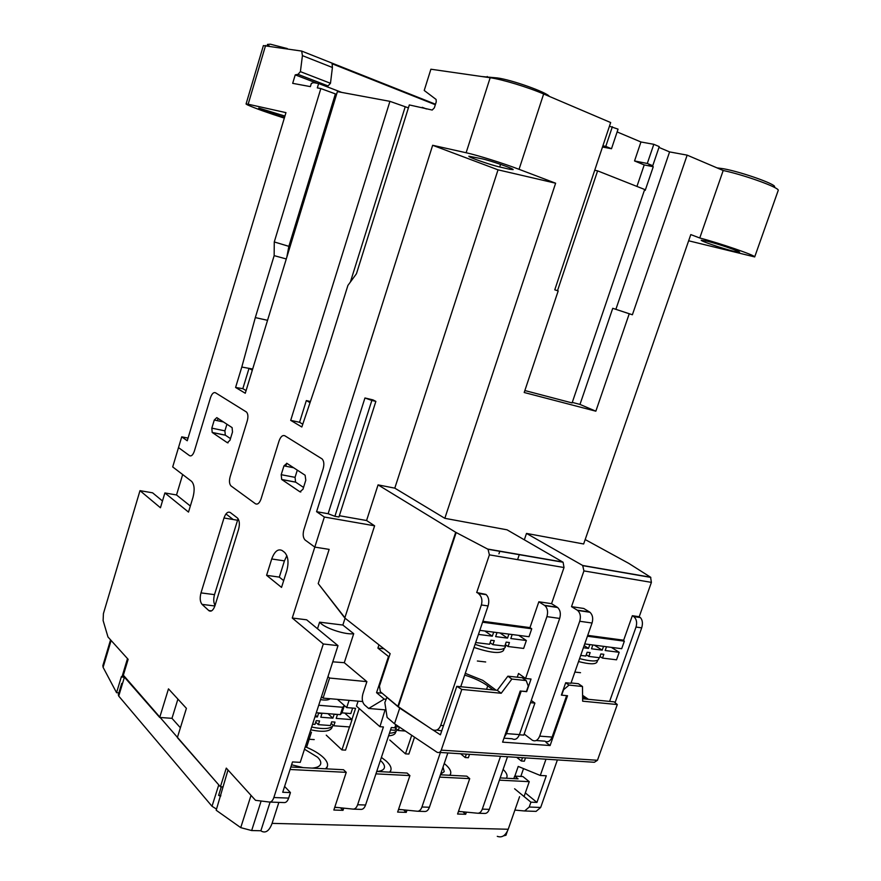 <?xml version="1.0" encoding="UTF-8"?>
<svg xmlns="http://www.w3.org/2000/svg" width="881" height="881" viewBox="0 0 881 881"><rect width="100%" height="100%" fill="white"/><g stroke="black" fill="none" stroke-linecap="round" stroke-linejoin="round"><path stroke-width="1.32" d="M636.93 186.431L644.22 164.923L634.54 160.948L640.95 141.984L617.129 131.93M334.901 516.299L338.943 517.004L375.868 401.395L372.971 399.886L364.943 397.981L371.848 400.437L334.901 516.299L328.128 513.722L364.943 397.981M375.868 401.395L371.848 400.437M216.539 809.121L212.013 806.269L118.726 696.078L118.296 694.768L121.743 683.381M212.013 806.269L218.763 784.883L123.99 675.892M273.848 797.536L288.671 798.087L290.444 792.581L282.713 792.272L292.514 761.933L300.234 762.351L338.007 645.641L323.305 643.989L273.848 797.536C272.769 800.598 271.326 802.106 269.498 802.062L255.512 800.311L226.285 768.111L220.404 786.755L222.684 786.854L221.318 786.788L218.609 795.367L220.602 796.281M218.609 795.367L220.867 795.455M378.962 644.848L377.894 648.108L388.488 656.477L376.561 692.675L384.204 699.107L368.676 708.478L364.536 704.899C362.19 702.278 361.651 698.578 362.917 693.776L366.892 681.641L344.284 662.699L353.71 633.681C346.519 634.981 327.457 629.122 321.169 623.693L319.605 622.173L342.852 625.047L345.066 618.198M317.501 628.737L319.605 622.173M180.396 727.772L171.982 718.334L159.703 717.453L123.186 675.749L128.141 659.329L107.978 636.985L103.121 620.565L103.418 613.594L139.991 490.662L152.589 492.82L162.478 500.981M311.478 732.166L306.566 747.308M522.51 757.693L521.354 761.008L524.349 761.195L525.505 757.891M514.9 810.091L524.635 810.983L529.228 807.029L530.924 802.173L514.614 788.77M514.856 776.106L518.215 766.426L540.284 775.467L545.989 759.191M349.482 726.935L341.949 749.918L345.55 750.138L359.206 708.544M334.78 807.205L353.116 809.121C355.043 809.176 356.552 807.712 357.631 804.738L365.571 805.014C364.492 807.987 362.983 809.441 361.056 809.386L353.49 809.132M385.085 709.844L379.942 726.693L383.422 726.946L357.631 804.738M379.942 726.693L356.464 706.144L358.104 701.144M351.915 719.513L355.583 708.324L346.707 707.597L337.423 699.36M290.444 792.581L284.596 786.436M288.671 798.087C287.591 801.126 286.138 802.624 284.299 802.58L269.817 802.073M507.5 756.746L489.296 809.375C488.228 812.15 486.686 813.515 484.66 813.449L478.064 813.24M466.335 754.125L465.179 757.539L468.351 757.737L469.518 754.323M458.494 811.368L477.667 813.229C479.693 813.284 481.235 811.919 482.303 809.121L489.296 809.375M500.54 756.294L482.303 809.121M447.834 752.947L429.399 807.26C428.32 810.135 426.789 811.544 424.807 811.478L417.748 811.247M411.702 735.283L405.48 753.85L408.861 754.059L414.522 737.177M398.564 809.353L417.374 811.236C419.345 811.291 420.876 809.881 421.955 806.996L429.399 807.26M440.412 752.473L421.955 806.996M395.811 724.645L394.765 727.794L391.329 727.541L365.571 805.014M384.204 699.107L385.944 699.261M376.561 692.675L382.134 693.182M139.991 490.662L160.441 507.764L164.89 492.953L188.501 512.081L193.005 497.247C194.877 489.803 194.404 484.506 191.584 481.345L172.698 466.93L178.502 447.592L189.558 455.664C191.375 456.512 192.983 454.981 194.371 451.083L210.504 397.661C211.914 393.697 213.565 392.067 215.482 392.761L246.504 412.044C248.068 413.861 248.321 416.79 247.264 420.854L230.117 476.775C229.038 481.004 229.335 484.043 231.009 485.927L255.435 503.756C257.593 504.802 259.466 503.216 261.029 498.998L279.068 440.907C280.654 436.613 282.581 434.906 284.849 435.776L322.127 458.946C323.988 461.082 324.329 464.342 323.162 468.725L303.868 529.789C302.657 534.382 303.064 537.784 305.079 539.998L314.803 547.101L329.142 549.381L318.217 583.585L344.878 617.713L374.612 525.814L366.573 520.517L378.059 484.88L394.798 488.151L498.029 169.835L555.625 183.215L444.828 518.314L507.049 529.822L563.102 562.243L564.016 567.529L551.55 603.672L557.64 607.494C560.305 610.081 560.988 613.727 559.677 618.44L546.914 616.634L525.572 678.458L518.535 673.469L517.257 677.192M540.284 775.467L546.286 775.787L536.936 802.415L530.924 802.173M529.228 807.029L540.67 807.459L557.387 759.918M220.404 786.755L177.356 737.606L186.409 708.346L168.48 688.865L159.703 717.453M305.123 475.233L305.795 480.222L302.954 489.285L299.914 491.796L281.7 479.473L281.204 474.694L283.957 465.862L286.887 463.34L305.123 475.233M323.305 643.989L292.261 618.022L314.803 547.101L305.079 539.998C303.064 537.784 302.657 534.382 303.868 529.789L323.162 468.725C324.329 464.342 323.988 461.082 322.127 458.946L284.849 435.776C282.581 434.906 280.654 436.613 279.068 440.907L261.029 498.998C259.466 503.216 257.593 504.802 255.435 503.756L231.009 485.927C229.335 484.043 229.038 481.004 230.117 476.775L247.264 420.854C248.321 416.79 248.068 413.861 246.504 412.044L215.482 392.761C213.565 392.067 211.914 393.697 210.504 397.661L194.371 451.083C192.983 454.981 191.375 456.512 189.558 455.664L178.502 447.592L181.728 436.844L187.246 440.764L285.962 112.636L248.156 104.222L246.063 104.013L247.44 104.883C255.347 108.374 267.637 112.79 284.31 118.12M271.722 558.972C274.608 551.242 278.143 548.456 282.305 550.625L284.596 552.376C288.208 556.285 288.935 562.419 286.788 570.789L281.535 587.407L266.591 575.315L271.722 558.972L284.431 560.889L286.854 555.68M229.963 440.313L227.364 442.725L212.189 432.45L211.825 428.144L214.281 420.028L216.792 417.616L232.11 427.615L232.496 432.009L229.963 440.313M237.33 517.907L237.385 517.962C239.522 520.308 239.918 524.107 238.575 529.36L215.008 605.599C213.334 610.225 211.33 611.932 208.995 610.742L202.057 604.388C200.031 601.877 199.679 598.045 200.989 592.891L223.994 517.995C225.767 513.116 227.871 511.299 230.326 512.544L237.33 517.907M230.481 438.606L225.294 435.137L224.908 430.853L226.924 424.224M303.538 487.424L295.575 482.094L295.058 477.348L297.315 470.135M190.34 506.013L176.519 494.968L182.675 474.551M176.519 494.968L164.89 492.953M338.007 645.641L306.654 619.806L292.261 618.022M353.71 633.681L342.852 625.047M327.974 676.641L329.582 678.04L323.085 698.115L362.642 701.54M323.085 698.115L321.488 696.684M329.582 678.04L366.892 681.641M377.894 648.108L384.006 648.812M385.415 710.141L385.999 710.185M540.67 807.459L536.077 811.379L524.988 810.994M332.776 661.829L344.284 662.699M368.676 708.478L385.966 709.921M388.488 656.477L389.193 656.565M346.707 707.597L349.074 700.362M233.201 519.526L225.976 513.953M171.982 718.334L177.907 699.107M283.682 580.612L279.31 577.121L266.591 575.315M279.31 577.121L284.431 560.889M215.063 605.412C213.51 602.67 213.323 599.08 214.512 594.642L238.057 518.689M536.936 802.415L525.329 792.911M520.814 776.425L523.534 768.606M405.48 753.85L389.765 740.007M465.179 757.539L460.631 753.762M341.949 749.918L326.256 735.161M521.354 761.008L516.695 757.33M269.223 45.977L267.505 44.391L270.412 44.204L287.294 48.576M716.991 167.864L723.521 168.756C741.251 171.905 776.436 184.36 774.575 186.783L774.531 186.893M706.914 241.13L701.199 240.205C700.494 241.02 722.277 248.453 733.543 251.25L739.566 252.252C740.436 251.481 718.037 243.85 706.914 241.13M284.937 116.061L258.75 108.055C258.199 108.594 274.597 114.519 284.541 117.382M252.671 369.018L249.026 368.357L242.826 388.664L235.59 387.464L241.801 367.047L249.026 368.357L252.307 370.207M246.085 390.591L242.826 388.664M235.59 387.464L245.27 393.245L337.401 91.613L389.931 101.348L290.697 420.358L299.562 422.285L306.335 400.569L309.947 401.395M290.697 420.358L301.831 426.999L326.84 352.829L347.907 285.433L356.453 273.738L409.324 104.938L432.208 110.048L434.355 107.823L436.227 101.899L436.117 99.465L424.224 90.468L430.897 69.214L490.166 77.737C501.884 79.301 527.95 87.208 543.643 93.981L519.052 169.317L555.625 183.215M302.712 424.157L299.562 422.285M267.549 320.31L255.314 317.589L241.801 367.047M255.314 317.589L274.156 255.633L274.266 241.945L320.838 88.552L317.325 87.902L318.647 83.541L341.74 92.417M246.063 103.991L263.386 45.592L301.687 51.076L302.425 55.635L300.399 71.647L298.009 74.356L295.234 74.863L292.679 83.343L310.376 86.613L311.367 83.376L313.625 82.638L318.647 83.541M519.052 169.317C503.26 163.271 477.469 155.199 466.126 152.743L432.659 145.288L316.576 511.685L324.351 517.026L314.803 547.101L329.142 549.381L318.217 583.585L344.801 617.988L390.151 653.636L379.469 686.057L380.317 691.673L397.871 706.353L455.708 532.289L488.041 549.281L489.396 554.854L476.709 592.528L485.849 594.389L476.709 592.528M524.327 539.811L526.497 533.423L583.651 543.984L690.792 234.588L699.756 237.991C720.548 243.398 755.656 255.523 754.676 256.922L688.645 240.788M485.849 594.389L486.235 594.675C488.801 597.318 489.418 601.062 488.085 605.93L460.741 686.728M488.085 605.93L481.367 604.972L440.709 725.415L443.506 725.625M546.914 616.634C548.224 611.888 547.553 608.22 544.899 605.621L538.842 601.778L551.55 603.672M615.07 702.675L641.687 627.856L636.016 627.052L609.619 701.408M571.516 606.646L577.231 610.159L589.521 611.976L583.773 608.474L571.516 606.646L583.927 570.91L651.4 582.374L650.574 577.209L628.759 563.366L585.182 539.557M636.016 627.052C637.282 622.57 636.556 619.09 633.813 616.612L632.349 615.709L639.21 616.733L651.4 582.374M633.406 616.337L639.21 616.733M482.887 621.292L529.966 627.613L538.842 601.778M526.497 533.423L582.671 565.47L583.927 570.91M422.274 107.328L426.448 108.969M336.564 94.333L320.838 88.552M408.399 107.867L389.931 101.348M640.95 141.984L653.812 144.308L659.241 146.609L652.755 165.716L647.304 163.47L653.812 144.308M543.643 93.981L610.665 122.547L554.766 289.827L558.191 290.928L524.195 392.508L595.842 411.185L629.243 313.757L612.747 308.306L615.874 309.319L669.593 151.906L658.977 147.413M669.593 151.906L687.158 155.144L723.191 170.507C744.478 174.967 779.652 187.697 778.22 190.362L778.187 190.483M557.508 290.697L597.604 170.859L644.672 189.492L572.099 402.925L524.856 390.547M597.604 170.859L594.73 170.242M652.755 165.716L648.989 164.967L653.262 166.729L645.222 190.362L644.474 190.065M609.443 126.225L618.066 129.144L611.491 148.735L605.787 146.389L612.361 126.721M295.234 74.863L317.061 83.254M298.009 74.356L328.04 85.931L325.816 86.294M300.399 71.647L330.474 83.288L328.04 85.931M435.324 104.729L332.104 63.762L332.412 67.485L330.474 83.288M509.548 169.24L513.116 169.637C514.052 168.778 490.761 160.672 481.841 158.756L468.868 156.234C468.097 157.126 490.772 165.022 499.703 166.983L509.548 169.24L509.989 167.897M432.659 145.288L498.029 169.835M324.351 517.026L374.612 525.814M316.576 511.685L328.128 513.722M339.35 515.715L366.573 520.517M181.728 436.844L188.049 438.099M217.365 420.678L218.048 418.431M285.774 466.214L286.71 463.241M524.162 734.027L532.355 740.249C535.428 741.736 537.873 740.359 539.679 736.131L552.112 737.067L566.626 695.638L561.373 695.12L565.701 682.731L570.943 683.293L592.054 623.021L579.731 621.27L539.679 736.131M456.182 532.542L398.311 706.672L432.439 729.699C436.095 731.219 438.848 729.787 440.709 725.415M587.726 635.366L623.671 640.201L632.349 615.709M444.828 518.314L394.798 488.151M378.059 484.88L455.708 532.289M498.943 553.808L499.846 551.154M517.587 559.644L519.327 554.523M699.756 237.991L723.191 170.507M629.243 313.757L632.393 314.77L687.158 155.144M554.777 289.794L558.191 290.928M572.287 402.397L579.984 404.423L612.747 308.306M579.984 404.423L595.842 411.185M615.874 309.319L632.393 314.77M602.879 145.839L605.787 146.389M640.069 617.328L640.399 617.592C642.546 620.048 642.976 623.473 641.687 627.856M481.367 604.972C482.634 600.159 481.654 596.338 478.438 593.519L477.954 593.221M481.83 76.537L497.247 77.924C511.255 79.653 547.189 92.439 549.326 96.403M634.54 160.948L647.304 163.47M644.22 164.923L653.262 166.729M602.483 147.017L611.491 148.735M504.295 737.243L506.542 733.609L519.427 734.589L559.677 618.44M519.427 734.589C517.61 738.873 515.176 740.26 512.125 738.763L503.976 738.168M579.731 621.27C581.042 616.623 580.337 613.011 577.65 610.445L577.231 610.159M552.112 737.067C550.306 741.273 547.861 742.639 544.777 741.163L536.166 740.525M589.521 611.976L589.94 612.262C592.638 614.806 593.342 618.396 592.054 623.021M526.42 691.475L521.2 691.122L506.542 733.609M441.733 730.889L436.833 730.03M526.684 691.673L531.045 679.042L525.572 678.458M522.62 678.051L523.094 676.696M335.331 94.102L288.858 246.339L274.266 241.945M288.858 246.339L286.799 257.296M350.396 282.019L405.073 107.24M286.281 258.959L274.156 255.633M306.335 400.569L309.605 402.397M465.278 673.337L482.788 680.363L496.091 690.208M519.361 734.787L523.788 735.117L534.899 703.093L531.254 700.461M497.247 690.33L501.223 693.259L461.809 689.427L456.787 686.332L497.247 690.33L507.874 676.19L522.147 677.709L526.177 680.572L528.27 686.112L526.364 691.64L520.231 691.023L502.599 742.143L550.107 745.535L567.54 695.737L561.682 695.153L563.576 689.735L569.038 685.099L582.484 686.508L582.649 701.188L617.295 704.547L597.461 760.281L594.367 762.274L439.344 752.407M546.363 741.769L546.11 742.518L550.107 745.535M461.809 689.427L441.249 750.138C440.346 752.297 438.947 753.002 437.075 752.264L394.512 723.775L387.111 717.42L384.843 702.598L386.935 697.201M386.638 697.179L399.71 708.126L426.085 725.426M456.787 686.332L440.401 734.82L433.056 730.008M582.484 686.508L578.365 683.711L571.075 682.94M582.627 698.743L614.09 701.849L617.295 704.547M526.177 680.572L511.872 679.075L501.223 693.259M394.512 723.775L399.71 708.126M464.683 675.088C474.143 678.051 481.83 681.652 487.733 685.87L493.151 689.922M585.744 699.051L582.605 696.871M507.874 676.19L511.872 679.075M565.69 682.797L569.038 685.099M588.398 699.316L582.583 695.318M530.483 702.686L534.899 703.093M506.344 778.22L506.839 777.372C507.621 775.214 506.377 772.56 503.117 769.421M325.596 768.805L327.314 766.547C328.195 763.959 326.895 760.953 323.426 757.55C319.186 753.541 313.14 749.951 305.278 746.78M389.6 772.141L390.801 770.423C391.693 767.814 390.206 764.73 386.33 761.173L381.396 757.407M449.739 775.269L450.543 774.025C451.424 771.415 449.75 768.265 445.5 764.576L444.233 763.541M312.193 768.1C316.885 767.714 319.682 766.426 320.574 764.234C321.268 762.208 320.255 759.874 317.567 757.208L304.485 749.213M377.024 771.481C381.077 771.128 383.499 769.994 384.292 768.078C384.986 766.041 383.83 763.629 380.823 760.854L380.383 760.457M499.406 780.148L529.261 781.667L522.862 776.535L514.691 776.095L518.072 778.837L500.177 777.901M375.934 773.859L409.907 775.588L397.639 812.095L406.262 812.37L406.989 810.19M376.727 771.47L407.088 773.055L409.907 775.588M440.423 774.784L466.798 776.161L469.716 778.639L457.58 814.022L465.686 814.275L466.423 812.128M439.63 777.108L469.716 778.639M290.069 769.487L346.244 772.351L343.524 769.741L291.721 767.032L291.071 766.382M334.703 807.437L338.117 807.547M398.487 809.573L401.945 809.683M458.417 811.577L461.897 811.698M497.28 836.333C501.95 838.007 505.595 835.64 508.216 829.252L519.581 796.677M278.859 802.393L272.086 823.372C269.41 830.574 265.985 833.25 261.822 831.389L260.875 830.75L251.658 830.552L240.733 827.633L216.186 810.256L228.003 770.016M346.244 772.351L333.844 810.035L343.017 810.333L343.744 808.141M524.063 796.534L529.261 781.667M505.958 835.232L503.447 835.893M440.61 774.212L444.233 771.657L443.022 767.098M291.6 764.774L303.218 767.637M260.875 830.75L270.104 802.084M513.81 778.617L514.691 776.095M403.586 809.848L406.262 812.37M340.507 807.8L343.017 810.333M462.877 811.786L465.686 814.275M118.869 692.884L116.556 692.697L103.099 667.324L102.857 665.64L110.566 639.859M123.56 677.313L121.402 676.597L116.556 692.697M121.897 677.17L127.492 658.614M320.53 699.635C325.53 700.417 328.701 700.109 330.078 698.721M352.631 708.082L350.836 713.566L341.971 712.85L340.341 714.634L342.742 707.267L318.713 705.274M342.742 707.267L344.372 705.516L341.971 712.85M340.341 714.634L316.29 712.74M314.231 739.588L307.766 739.192M337.016 714.37L334.075 714.458L332.875 718.158L327.941 713.654M332.875 718.158L320.783 717.222L321.983 713.511L318.603 713.247L317.402 716.969L314.991 716.782M344.713 713.07L352.048 719.634L336.201 718.411L337.401 714.722M317.402 716.969L315.497 715.196M352.048 719.634L349.647 726.946L333.8 725.779L335 722.101L331.663 721.847L330.463 725.537L318.371 724.656L315.717 722.167M331.179 723.367L333.8 725.779M318.371 724.656L319.583 720.944L316.191 720.68L314.991 724.402L312.579 724.226M333.26 725.283C330.86 728.939 323.657 729.523 311.665 727.034M399.225 726.935L396.329 726.715L395.14 730.283L390.525 729.942M405.348 731.032L398.267 730.514L395.778 728.367M399.412 727.067L398.267 730.514M397.001 729.931L396.913 730.184C396.142 732.001 393.653 733.014 389.446 733.212M529.966 627.613L531.739 628.781L529.018 636.71L479.815 630.356M531.739 628.781L482.579 622.206M622.515 640.047L624.354 641.17L621.689 648.702L584.731 643.923M624.354 641.17L587.429 636.236M485.684 661.972L477.359 661.014M518.744 635.388L526.364 640.509L510.804 638.538L512.169 634.54L508.899 634.111L507.533 638.119L499.968 632.954M507.533 638.119L495.651 636.611L497.016 632.58L493.69 632.151L492.314 636.181L478.438 634.419M492.314 636.181L484.803 630.994M526.364 640.509L523.644 648.427L508.073 646.522L509.438 642.524L506.168 642.117L504.802 646.114L492.908 644.661L490.1 642.701M505.309 644.617L508.073 646.522M492.908 644.661L494.274 640.641L490.948 640.223L489.572 644.253L475.696 642.546M505.176 647.337L505.088 647.579C501.785 650.949 491.774 649.87 475.079 644.352M580.524 672.688L574.864 672.093M611.315 647.359L619.2 652.303L605.17 650.519L606.502 646.731L603.551 646.357L602.208 650.145L594.367 645.167M602.208 650.145L591.503 648.79L592.847 644.969L589.852 644.584L588.508 648.405L583.387 647.755M588.508 648.405L584.147 645.608M619.2 652.303L616.535 659.814L602.494 658.096L603.826 654.308L600.875 653.944L599.543 657.733L588.827 656.422L586.272 654.77M599.983 656.477L602.494 658.096M588.827 656.422L590.16 652.601L587.164 652.237L585.821 656.048L580.7 655.42M598.595 659.153L598.518 659.373C596.844 661.708 590.534 661.455 579.588 658.614M118.726 696.078L124.43 677.17M300.828 491.972L299.914 491.796M295.697 482.182L281.821 479.561M295.058 477.348L281.204 474.694M293.67 467.767L283.957 465.862M228.036 442.857L227.364 442.725M225.382 435.203L212.277 432.516M224.908 430.853L211.825 428.144M223.466 421.966L214.281 420.028M211.528 610.874L208.742 610.533M214.887 605.985L202.057 604.388M214.512 594.642L200.989 592.891M237.485 520.242L223.994 517.995M265.599 45.46L248.156 104.222M466.126 152.743L490.166 77.737M544.491 605.335L557.221 607.207M582.671 565.47L650.574 577.209M489.396 554.854L564.016 567.529M487.667 549.05L562.794 562.034M302.425 55.635L332.412 67.485M778.22 190.406L754.687 256.944L778.22 190.362M500.551 164.362L499.703 166.983M487.248 76.493L486.995 77.286M497.247 77.924L496.906 78.982M441.249 750.138L597.461 760.281M492.281 689.25L492.083 689.812M487.733 685.87L486.576 689.272M272.086 823.372L508.216 829.252M240.733 827.633L250.997 795.499M261.084 801.159L251.658 830.552M111.127 640.476L103.099 667.324M332.379 726.462L331.818 727.926C329.582 731.615 322.567 732.254 310.762 729.831M396.021 731.406L395.437 732.882C394.688 734.589 392.397 735.569 388.576 735.822M504.24 648.526L503.425 650.563C500.177 653.9 490.387 652.854 474.033 647.447M597.736 660.199L596.911 662.193C595.281 664.494 589.169 664.285 578.564 661.554M295.575 482.094L281.7 479.473M225.294 435.137L212.189 432.45M211.231 611.018L208.995 610.742M774.575 186.783L774.366 187.367M488.041 549.281L563.102 562.243M301.687 51.076L435.489 104.222M582.98 565.679L650.828 577.407M267.505 44.391L267.119 45.68M478.438 593.519L486.235 594.675M557.64 607.494L544.899 605.621M589.94 612.262L577.65 610.445M633.813 616.612L640.399 617.592M506.542 778.231L506.839 777.372M326.565 768.849L327.314 766.547M390.217 772.174L390.801 770.423M450.103 775.291L450.543 774.025M507.302 831.411L505.947 835.287M396.913 730.184L397.133 729.534M499.23 623.484L498.921 624.387M505.088 647.579L505.958 645.057M593.155 636.104L592.858 636.963M598.518 659.373L599.113 657.678"/></g></svg>
